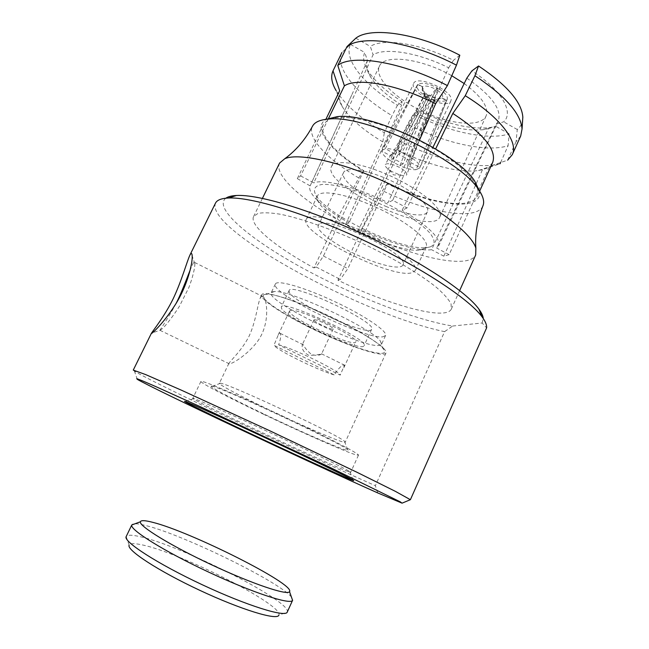<?xml version="1.0" encoding="UTF-8"?>
<svg xmlns="http://www.w3.org/2000/svg" width="649" height="649" viewBox="0 0 649 649"><rect width="100%" height="100%" fill="white"/><g stroke="black" fill="none" stroke-linecap="round" stroke-linejoin="round"><path stroke-width="0.49" stroke-dasharray="3.25 2.43" d="M291.458 597.121C279.922 581.934 182.353 534.322 145.392 525.447C137.296 523.394 132.769 523.199 131.82 524.871M126.174 536.593L129.143 545.111C130.076 543.27 134.335 543.181 141.912 544.844C180.171 552.477 284.473 605.501 278.81 615.228L287.264 612.048C292.399 601.785 181.112 545.476 140.006 536.666C131.942 534.792 127.342 534.744 126.206 536.528M479.295 190.603C484.259 212.345 433.272 206.293 387.218 183.781L387.664 183.521C418.159 198.083 451.509 206.463 467.767 202.642L474.119 200.03L477.242 196.436C482.215 187.196 465.722 167.523 435.374 149.448L419.262 140.573C381.304 121.079 339.8 112.528 327.68 120.227L323.445 124.389C318.229 134.554 336.344 154.073 363.781 170.663L363.367 170.938C330.3 151.136 311.147 127.172 326.52 119.262M387.218 183.781L382.512 190.692L360.617 231.847C411.344 256.769 468.797 270.081 475.693 254.935M279.573 163.069C273.74 174.403 300.146 198.618 336.896 219.386L358.767 177.956L363.367 170.938M358.767 177.956C327.421 159.37 306.271 137.207 312.607 126.044M482.937 205.83C476.739 221.455 426.839 212.361 382.512 190.692M360.617 231.847L337.951 280.214C389.132 305.095 445.871 321.004 451.315 309.102L451.063 303.886C448.702 299.4 443.924 293.981 436.745 287.645C420.487 274.349 392.856 257.791 362.085 243.213C331.185 228.902 300.665 218.226 279.873 214.162C270.317 212.661 263.007 212.41 257.945 213.424L253.613 216.498C248.973 225.381 276.62 247.642 313.938 267.907L336.896 219.386M363.781 170.663L323.437 256.022L316.152 267.015L313.938 267.907M337.951 280.214L340.368 279.435L347.84 268.605L387.664 183.521M323.445 124.389L297.323 178.637L300.601 175.903L328.224 119.108M419.505 140.03L392.718 200.29L407.028 207.948L435.641 148.897M492.696 162.38L489.573 166.282L449.108 254.643L443.851 256.185L482.499 169.657L500.095 163.726L494.773 164.911C472.18 168.57 433.224 158.324 399.37 141.028L407.604 124.275L413.364 114.119C448.045 131.844 488.454 140.833 509.124 133.856L508.094 145.717C486.539 152.742 444.03 142.95 407.604 124.275M211.744 386.163L212.231 386.26C220.83 386.942 342.112 443.754 347.58 449.66C353.527 454.365 318.164 439.495 279.581 421.428C240.99 403.41 205.863 385.328 211.744 386.163M264.078 414.508C229.219 397.918 199.892 382.699 200.939 381.409C200.995 379.624 237.55 394.973 281.374 415.514C325.206 436.039 360.106 454.154 358.459 455.2L355.06 454.576C343.28 450.86 301.461 432.348 264.078 414.508M347.466 471.271L350.703 472.285L349.998 471.677C345.625 468.781 312.064 452.321 272.767 433.913C233.478 415.506 199.097 400.141 193.8 398.51L192.794 398.316C190.725 399.484 324.695 462.615 347.466 471.271M261.742 296.147L260.298 297.94C257.694 303.537 256.039 321.02 249.281 335.776C242.036 350.322 230.29 360.771 228.959 363.351L228.854 363.594C227.807 366.012 245.225 357.769 257.629 341.252C269.781 324.703 267.461 301.387 263.583 297.031L261.742 296.147M159.93 330.325L162.518 328.548C165.592 325.725 173.356 315.941 179.375 306.344L188.843 287.604C192.461 278.299 195.114 267.404 194.814 263.827L194.611 262.399L193.718 262.074L190.222 269.87M176.041 303.472C170.606 314.254 159.743 330.414 159.938 330.317L152.556 332.75M220.06 383.186L220.53 383.267C229.073 383.737 339.232 435.341 344.554 441.361L345.219 442.237C344.749 444.111 305.095 427.091 269.449 409.998C241.428 396.628 218.38 384.443 219.354 383.275L220.06 383.186M308.494 326.885C281.017 313.232 259.413 298.767 261.742 294.776C263.372 290.233 293.81 299.408 328.07 315.495C362.361 331.525 388.67 348.927 385.985 352.975C383.843 358.532 343.394 344.481 308.494 326.885M264.167 294.63L266.471 294.297C282.331 292.164 375.365 335.744 383.445 349.097C391.339 359.116 359.335 350.346 323.729 333.967C288.132 317.759 256.615 297.534 264.167 294.63M272.256 291.88L274.405 291.555C289.251 289.519 372.899 328.702 380.46 341.228L381.515 344.351L378.829 345.479C360.966 347.702 265.336 300.982 271.217 292.683L272.256 291.88M382.788 336.831L385.538 335.582C388.086 331.534 364.868 315.69 334.568 301.525C304.3 287.312 277.058 279.524 275.379 283.978C269.23 292.853 364.689 339.614 382.788 336.831M133.264 370.1L134.432 371.123C151.679 382.091 303.44 454.008 375.357 485.671L377.759 492.932M215.517 203.08C204.549 229.324 363.189 314.935 444.597 331.647L375.357 485.671M225.828 198.205C212.977 208.167 249.687 238.929 300.3 266.812C351.101 294.824 414.013 319.77 452.645 326.033L444.597 331.647M452.645 326.033L482.142 323.007L486.612 327.875M482.142 323.007L483.294 318.562M339.662 90.738C337.667 95.062 338.527 100.352 342.234 106.614L336.109 90.592C345.065 104.87 361.136 118.929 384.313 132.769L392.028 115.66C357.656 95.225 334.292 68.129 341.909 52.512L350.452 44.424C343.143 59.659 364.916 85.66 397.448 105.268L402.064 101.56L401.593 105.081C387.015 95.865 376.663 86.479 370.547 76.915C366.661 70.563 365.638 65.111 367.496 60.56L364.697 52.455C362.58 57.534 363.675 63.594 367.983 70.66C374.733 81.222 386.098 91.525 402.064 101.56M399.37 141.028L397.667 150.033L357.834 231.133L345.511 224.659L349.024 222.85L401.593 105.081M345.511 224.659L382.805 141.904L384.313 132.769M397.448 105.268L392.028 115.66M417.648 114.029L361.493 229.405C388.313 242.718 418.199 251.634 431.569 249.687L488.478 128.575L483.245 129.703C464.935 131.406 443.072 126.182 417.648 114.029L418.191 110.557L413.364 114.119M357.834 231.133L361.493 229.405M430.319 246.871C435.633 244.576 435.317 239.781 429.387 232.488C420.073 222.485 400.011 209.546 377.475 199.284C354.873 189.338 333.554 183.724 322.22 184.43C314.668 185.638 312.64 189.346 316.136 195.56C328.24 216.255 403.11 251.325 427.115 247.545L430.319 246.871M422.84 249.443L426.125 246.936C429.841 240.325 408.075 222.226 378.189 208.28C348.343 194.246 320.306 189.021 317.402 196.006C316.59 197.71 317.061 199.933 318.821 202.65C329.668 221.187 398.445 253.41 419.968 250.035L422.84 249.443M307.529 218.015C313.702 213.724 342.258 221.09 370.474 234.889C398.729 248.64 418.516 264.808 415.344 270.487L412.196 272.669C392.369 279.573 298.078 232.456 306.239 219.378L307.529 218.015M500.622 162.542L508.094 145.717M397.667 150.033C426.791 164.716 459.906 173.445 478.581 170.484L482.499 169.657M520.693 136.014L516.06 141.693L517.277 129.524C520.19 127.09 521.974 124.056 522.607 120.422M516.06 141.693L507.64 160.165L489.573 166.282M297.323 178.637L310.141 185.865C306.588 193.061 324.054 208.962 349.024 222.85M300.601 175.903L313.783 182.888L373.11 54.735C385.295 47.336 418.459 52.569 448.654 67.772L388.013 202.723C356.918 187.107 323.616 178.572 313.783 182.888M392.718 200.29L388.013 202.723M407.028 207.948L402.129 210.26L432.956 147.315M449.108 254.643L436.663 248.048L438.57 246.028C441.028 238.288 428.884 226.371 402.129 210.26M443.851 256.185L431.569 249.687M323.437 256.022L347.84 268.605M342.234 106.614C349.657 118.353 363.18 130.116 382.805 141.904M316.152 267.015L340.368 279.435M350.452 44.424L364.697 52.455M367.496 60.56L310.327 185.517M448.654 67.772L453.456 60.325C420.146 43.353 383.308 37.804 370.319 46.42L373.11 54.735M459.825 55.222L453.456 60.325M355.814 38.21L370.319 46.42M466.826 78.14C492.007 95.687 502.431 110.135 498.099 121.477L496.201 124.178L436.663 248.048M496.201 124.178L503.665 121.825C514.227 112.366 501.766 90.162 471.888 70.887M517.277 129.524L503.665 121.825M418.191 110.557C445.733 123.837 469.56 129.54 489.671 127.658L495.739 126.312L488.478 128.575M509.124 133.856L495.739 126.312M392.41 171.855L389.165 169.86C386.001 167.564 384.703 165.779 385.271 164.522C387.096 162.964 391.371 163.694 398.105 166.72C404.076 169.835 406.972 172.464 406.801 174.605C406.169 175.838 403.946 175.968 400.133 174.995L392.41 171.855M427.926 95.119L422.215 90.235L422.069 86.917L424.56 94.746L391.039 156.076L390.925 154.478L394.6 153.732L425.103 94.324L431.058 95.468L398.551 154.657L402.875 156.417L408.878 160.295L432.485 96.271L436.428 89.611C441.839 93.05 443.746 95.801 442.156 97.853L435.073 99.93L410.712 162.526L410.882 163.832L406.988 164.765L434.514 100.335L440.103 98.616C436.866 98.843 433.045 97.812 428.64 95.525L428.591 99.183L403.086 163.832L392.929 158.299L427.18 98.397L427.926 95.119L426.288 96.368C419.205 92.036 416.196 88.288 417.258 85.116L417.761 84.492L422.069 86.917M427.18 98.397L424.779 96.222L424.56 94.746L424.121 95.517M434.514 100.335L428.591 99.183M425.103 94.324L422.345 86.698C425.241 85.36 429.687 86.195 435.698 89.205L431.058 95.468M432.485 96.271C434.497 97.618 435.39 98.778 435.171 99.743L435.073 99.93M437.426 87.883L401.853 152.515C394.949 149.627 389.449 148.345 385.344 148.678L418.037 84.273C422.158 82.253 428.624 83.453 437.426 87.883L435.698 89.205M408.878 160.295L412.277 158.218L438.156 88.296C444.906 92.45 447.94 96.076 447.25 99.167L419.879 167.523C420.179 165.13 417.648 162.031 412.277 158.218L401.853 152.515L398.551 154.657M436.428 89.611L438.156 88.296M410.712 162.526L419.879 167.523L419.716 167.986L416.05 169.705L446.131 100.465C441.839 102.291 435.463 101.057 427.001 96.766L399.865 165.795C406.469 168.594 411.864 169.892 416.05 169.705L406.988 164.765M441.864 98.064L446.131 100.465M403.086 163.832L399.865 165.795L389.798 160.327L392.929 158.299M417.761 84.492L381.88 151.087C381.872 153.578 384.516 156.66 389.798 160.327L426.288 96.368M413.575 83.518C416.544 74.505 453.448 90.698 451.112 100.027L450.836 100.976C447.502 109.981 410.971 93.821 413.299 84.402L382.074 150.349L381.88 151.087L391.039 156.076M427.001 96.766L428.64 95.525M382.074 150.349L385.344 148.678L394.6 153.732M422.345 86.698L418.037 84.273M446.423 100.262L442.156 97.853M362.045 257.109C382.164 265.879 400.904 269.741 402.899 265.011C411.458 254.546 321.36 212.345 318.399 225.43C315.211 230.809 337.723 246.79 362.045 257.109M385.749 206.325C405.779 214.892 424.852 217.691 427.375 211.825C430.538 205.993 413.924 191.398 391.014 180.722C368.145 169.957 346.152 166.469 343.54 172.561C339.703 179.319 361.509 196.298 385.749 206.325M440.16 215.809L439.746 217.196C431.731 237.047 320.866 185.111 331.501 166.485C334.754 158.932 361.396 162.721 390.333 175.879C419.286 188.948 441.75 207.437 440.16 215.809M464.189 83.534C480.479 95.573 487.959 105.836 486.645 114.305L486.012 116.163C480.617 127.488 450.649 124.632 422.945 111.539C395.144 98.632 373.946 77.523 379.405 66.222C383.9 54.005 420.795 58.11 451.769 75.746M314.23 319.738C316.266 319.754 320.225 321.174 326.106 324.021C330.852 326.471 333.229 328.11 333.237 328.938C332.815 330.812 312.688 321.377 313.946 319.9L314.23 319.738M321.433 353.973C319.714 355.514 316.501 355.741 311.78 354.67C307.813 351.442 305.038 348.237 303.44 345.049L302.312 344.806C301.461 348.959 303.7 352.529 309.021 355.498C316.314 354.979 320.492 354.435 321.539 353.875M334.178 374.887C318.408 370.538 276.798 350.111 273.943 345.252L334.178 374.887C339.062 367.577 342.494 364.357 344.473 365.233L340.19 375.122L278.624 344.789C280.709 339.127 281.212 335.322 280.133 333.375C279.662 332.653 279.038 333.172 278.267 334.933L273.943 345.252M278.624 344.789C293.632 348.424 340.206 371.423 340.19 375.122M290.314 310.465C297.072 307.237 360.56 337.845 355.733 341.966C354.313 347.718 292.772 319.746 289.689 312.007L289.551 310.96L290.314 310.465M281.52 308.372L281.309 306.993C282.072 298.694 370.344 340.035 364.065 345.755C362.126 352.861 285.868 318.237 281.52 308.372M289.219 292.164L289.073 290.655C290.273 281.471 378.31 322.707 371.626 329.327C369.305 337.269 293.161 302.832 289.219 292.164M262.423 198.367L253.613 216.498M459.662 290.557L451.315 309.102M200.939 381.409L192.794 398.316M358.459 455.2L350.703 472.285M159.954 330.276L228.854 363.602M194.595 262.431L263.599 296.999M220.53 383.267L212.231 386.26M344.554 441.361L347.58 449.66M261.742 294.776L260.241 297.907M228.91 363.326L219.354 383.275M385.985 352.975L345.219 442.237M274.405 291.555L266.471 294.297M380.46 341.228L383.445 349.097M275.379 283.978L271.217 292.683M385.538 335.582L381.515 344.351M193.8 398.51L185.379 401.561M349.998 471.677L353.064 480.106M194.822 263.729L192.177 255.949M137.288 379.349L134.432 371.123M419.968 250.035L427.115 247.545M318.821 202.65L316.136 195.56M317.402 196.006L306.239 219.378M426.125 246.936L415.344 270.487M478.581 170.484L494.773 164.911M479.643 191.147L477.242 196.436M370.547 76.915L367.983 70.66M310.141 185.865L351.831 94.77M438.57 246.028L498.099 121.477M483.245 129.703L489.671 127.658M389.165 169.86L393.529 174.922L400.133 174.995M424.779 96.222L422.215 90.235M433.881 100.49L440.103 98.616M390.925 154.478L385.271 164.522M435.171 99.743L431.747 108.781M410.882 163.832L406.801 174.605M447.25 99.167L426.077 152.093M417.258 85.116L402.542 112.407M343.54 172.561L318.399 225.43M427.375 211.825L402.899 265.011M379.405 66.222L331.501 166.485M486.012 116.163L439.746 217.196M450.836 100.976L419.716 167.986M313.946 319.9L302.264 344.781M333.237 328.938L321.596 353.9M280.157 333.318L303.521 344.887M321.523 353.802L344.497 365.176M343.816 367.756L355.733 341.966M278.21 334.9L289.551 310.96M289.073 290.655L281.309 306.993M371.626 329.327L364.065 345.755"/><path stroke-width="0.97" d="M126.206 536.528L131.771 524.992C129.435 529.543 163.808 551.139 208.215 571.907C252.607 592.732 290.898 605.176 292.577 600.325L291.458 597.121M126.166 536.601C122.994 541.428 157.285 563.713 202.22 584.725C247.131 605.801 285.893 617.734 287.256 612.064L292.642 600.203M129.143 545.111C126.304 549.938 158.113 570.836 199.616 590.241C241.087 609.703 277.22 620.639 278.81 615.228M152.693 522.323C145.076 520.328 140.971 520.141 140.387 521.772C138.602 525.885 170.63 545.647 211.525 564.776C252.404 583.954 287.807 595.774 289.535 591.637C295.441 584.287 190.327 531.547 152.693 522.323M479.295 190.603L474.646 181.03C457.253 152.929 370.328 112.212 337.22 116.65L326.52 119.262M284.797 158.697C296.001 150.527 305.273 139.64 312.607 126.044C314.797 122.061 320.111 119.74 328.524 119.083C364.105 114.305 459.695 159.078 478.378 189.281C483.172 196.128 484.689 201.644 482.937 205.83C477.242 220.198 474.881 234.321 475.863 248.202C471.977 233.445 435.812 205.603 389.749 184.065C343.719 162.461 298.921 152.385 284.797 158.697L279.573 163.069L262.423 198.367M459.662 290.557L475.693 254.935L475.863 248.202M190.222 269.87C185.963 280.822 180.138 295.985 176.041 303.472M350.241 479.36C353.648 480.771 354.589 481.023 353.064 480.106C348.529 477.356 312.396 459.865 269.952 439.99C227.515 420.106 190.692 403.418 185.379 401.561C178.686 399.176 211.404 415.173 251.974 434.303C292.496 453.416 337.123 473.916 350.241 479.36M190.822 253.686C191.577 253.013 192.023 253.735 192.177 255.868C192.769 262.95 187.212 286.428 174.987 305.168C163.004 324.167 150.154 335.46 151.468 333.213L151.533 333.099C152.945 330.714 164.562 316.347 173.234 298.637C181.647 280.928 186.936 261.433 189.873 255.211L190.822 253.686M377.759 492.932L402.056 503.162L400.303 501.855L327.323 466.096L200.573 406.834L155.646 386.528L142.78 380.963L136.744 378.618L137.288 379.349C154.081 389.222 313.759 464.514 377.759 492.932M483.294 318.562C483.075 315.933 481.582 312.745 478.8 308.989L482.029 316.785C485.395 321.304 486.92 325.003 486.612 327.875L410.395 499.698L402.056 503.162M410.395 499.698L395.371 491.35L356.788 472.18L268.345 430.092L181.744 390.341L145.701 374.603L133.264 370.1L151.436 333.197M482.029 316.785C469 298.97 421.023 267.169 363.659 240.317C306.304 213.432 250.871 196.793 228.472 198.01C221.366 198.359 217.042 200.054 215.517 203.08L189.849 255.195M478.8 308.989C466.177 291.588 420.43 261.093 365.849 235.546C311.293 209.968 258.302 194.213 236.504 195.487C231.612 195.73 228.059 196.639 225.828 198.205M500.095 163.726L500.622 162.542M522.607 120.422L522.826 117.12C521.739 102.112 506.983 85.068 478.54 65.971L474.922 75.738C505.165 95.776 520.871 113.526 522.047 128.973L520.693 136.014L512.248 154.713C518.811 142.245 500.598 117.485 465.26 95.711L474.922 75.738M507.64 160.165L512.248 154.713M465.26 95.711L452.824 113.429C483.635 133.767 496.931 150.081 492.696 162.38L479.643 191.147M435.641 148.897L452.824 113.429M459.825 55.222C417.656 33.164 370.49 26.463 355.814 38.21L347.012 46.566C361.817 34.324 411.782 41.69 456.466 65.176L459.825 55.222M456.466 65.176L447.404 85.587C402.323 61.939 352.147 53.81 337.788 65.444L347.012 46.566M337.788 65.444L344.408 85.838C357.234 77.207 398.324 84.581 435.617 103.775L447.404 85.587M435.617 103.775L419.505 140.03M328.224 119.108L344.408 85.838M341.909 52.512L333.026 70.838L339.662 90.738L325.879 119.335L337.172 95.906M333.026 70.838C330.544 76.282 331.566 82.861 336.109 90.592M432.956 147.315L466.826 78.14L471.888 70.887L478.54 65.971M451.769 75.746L464.189 83.534M140.387 521.772L131.771 524.992M289.535 591.637L292.577 600.325M337.22 116.65L328.524 119.083M474.646 181.03L478.378 189.281M152.556 332.75L151.533 333.091M236.504 195.487L228.472 198.01M522.826 117.12L522.047 128.973"/></g></svg>
